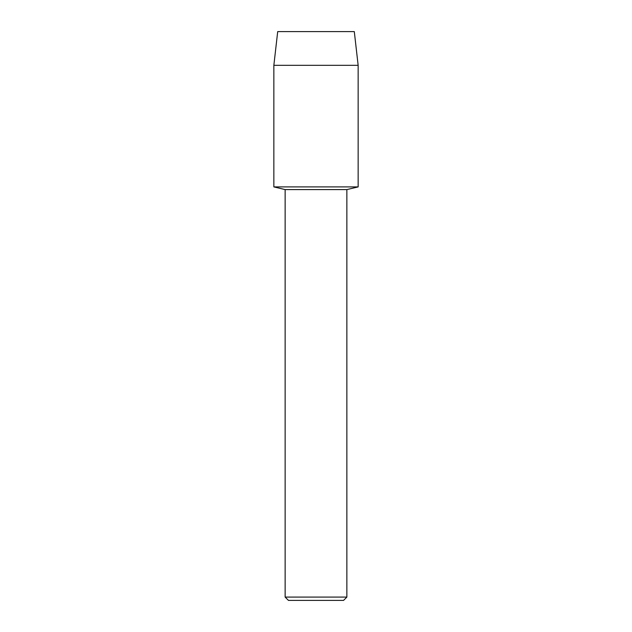 <?xml version="1.0" encoding="UTF-8"?>
<svg xmlns="http://www.w3.org/2000/svg" width="632" height="632" viewBox="0 0 632 632"><rect width="100%" height="100%" fill="white"/><g stroke="black" fill="none" stroke-linecap="round" stroke-linejoin="round"><path stroke-width="0.95" d="M354.299 31.6L277.701 31.6L354.299 31.6L358.147 65.317L358.147 186.906L316 186.906L358.147 186.906L346.865 189.592L346.865 597.082L285.135 597.082L288.453 600.4L343.547 600.4L346.865 597.082M285.135 597.082L285.135 189.592L346.865 189.592M277.701 31.6L273.853 65.317L273.853 186.906L316 186.906L273.853 186.906L285.135 189.592M273.853 65.317L358.147 65.317"/></g></svg>
